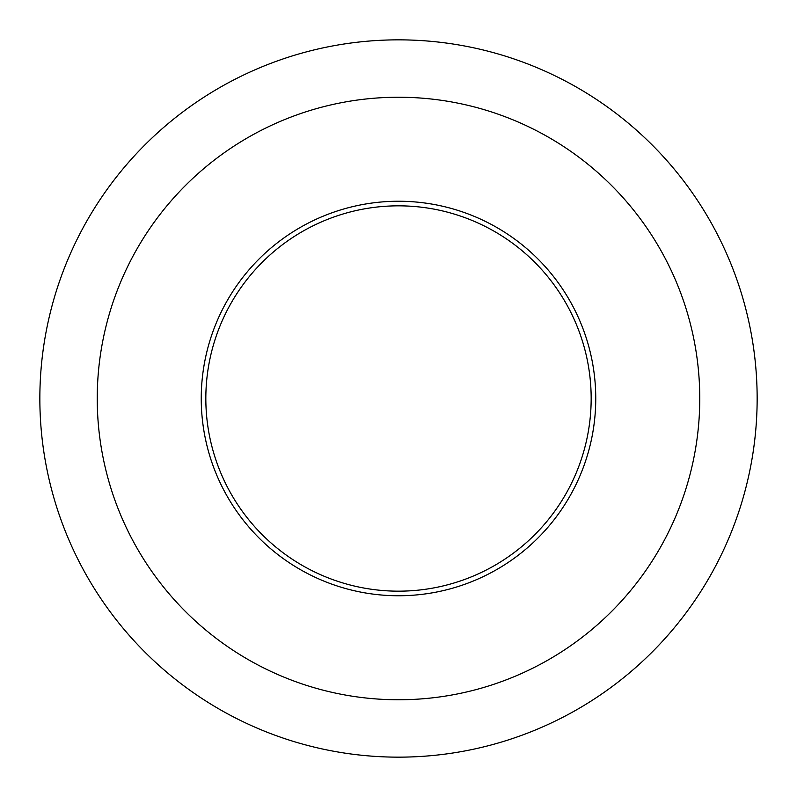 <?xml version="1.0" encoding="UTF-8"?>
<svg xmlns="http://www.w3.org/2000/svg" width="797" height="797" viewBox="0 0 797 797"><rect width="100%" height="100%" fill="white"/><g stroke="black" fill="none" stroke-linecap="round" stroke-linejoin="round"><path stroke-width="1.2" d="M398.5 201.243A197.257 197.257 0 0 1 569.327 497.129A197.257 197.257 0 0 1 227.673 497.129A197.257 197.257 0 0 1 398.5 201.243M39.85 398.5A358.65 358.65 0 0 0 398.5 757.15A358.65 358.65 0 0 0 757.15 398.5A358.65 358.65 0 0 0 398.5 39.85A358.65 358.65 0 0 0 39.85 398.5M97.234 398.5A301.266 301.266 0 0 0 398.5 699.766A301.266 301.266 0 0 0 699.766 398.5A301.266 301.266 0 0 0 398.5 97.234A301.266 301.266 0 0 0 97.234 398.5M398.5 205.835A192.665 192.665 0 0 1 565.352 494.837A192.665 192.665 0 0 1 231.648 494.837A192.665 192.665 0 0 1 398.5 205.835"/></g></svg>
